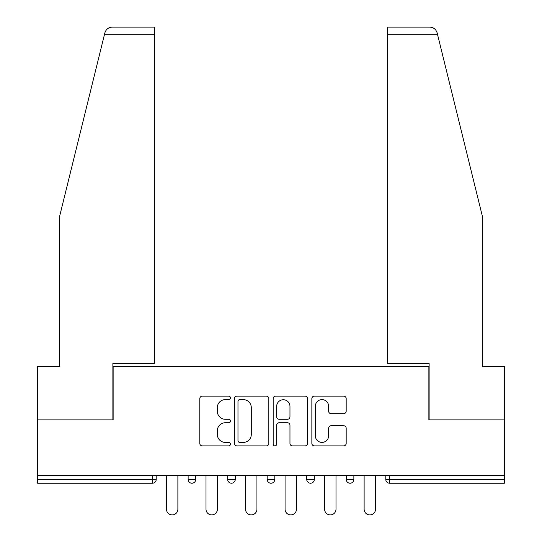 <?xml version="1.0" encoding="UTF-8"?>
<svg xmlns="http://www.w3.org/2000/svg" width="542" height="542" viewBox="0 0 542 542"><rect width="100%" height="100%" fill="white"/><g stroke="black" fill="none" stroke-linecap="round" stroke-linejoin="round"><path stroke-width="0.81" d="M230.458 397.882A1.741 1.741 0 0 0 228.717 396.141L202.288 396.141A2.486 2.486 0 0 0 199.802 398.627L199.802 443.403A2.486 2.486 0 0 0 202.288 445.89L228.717 445.89A1.741 1.741 0 0 0 230.458 444.149A1.741 1.741 0 0 0 228.717 442.407L225.296 442.407A7.961 7.961 0 0 1 217.335 434.447L217.335 430.714A7.961 7.961 0 0 1 225.296 422.753L228.717 422.753A1.741 1.741 0 0 0 230.458 421.012A1.741 1.741 0 0 0 228.717 419.271L225.296 419.271A7.961 7.961 0 0 1 217.335 411.317L217.335 407.584A7.961 7.961 0 0 1 225.296 399.623L228.717 399.623A1.741 1.741 0 0 0 230.458 397.882M343.689 413.675A2.486 2.486 0 0 0 346.182 411.188L346.182 398.627A2.486 2.486 0 0 0 343.689 396.141L314.34 396.141A2.486 2.486 0 0 0 311.853 398.627L311.853 443.403A2.486 2.486 0 0 0 314.34 445.89L343.689 445.89A2.486 2.486 0 0 0 346.182 443.403L346.182 428.227A2.486 2.486 0 0 0 343.689 425.741L331.128 425.741A2.486 2.486 0 0 0 328.642 428.227L328.642 435.754A6.653 6.653 0 0 1 321.989 442.407A6.653 6.653 0 0 1 315.336 435.754L315.336 406.276A6.653 6.653 0 0 1 321.989 399.623A6.653 6.653 0 0 1 328.642 406.276L328.642 411.188A2.486 2.486 0 0 0 331.128 413.675L343.689 413.675M104.416 34.702L104.863 32.879C106.015 29.282 108.475 27.357 112.241 27.1L154.436 27.1L154.436 34.702L104.416 34.702L59.41 217.152L59.41 366.656L37.615 366.656L37.615 419.874L113.129 419.874L113.129 366.656L428.871 366.656L428.871 419.874L504.385 419.874L504.385 475.368L37.615 475.368L37.615 479.426L152.41 479.426L152.41 475.368M154.436 34.702L154.436 363.364L112.878 363.364L112.878 419.874L37.615 419.874L37.615 475.368M268.825 398.627A2.486 2.486 0 0 0 266.339 396.141L236.983 396.141A2.486 2.486 0 0 0 234.496 398.627L234.496 443.403A2.486 2.486 0 0 0 236.983 445.89L266.339 445.89A2.486 2.486 0 0 0 268.825 443.403L268.825 398.627M275.661 396.141L305.017 396.141A2.486 2.486 0 0 1 307.504 398.627L307.504 443.403A2.486 2.486 0 0 1 305.017 445.89L292.456 445.89A2.486 2.486 0 0 1 289.963 443.403L289.963 425.24A2.486 2.486 0 0 0 287.477 422.753L279.144 422.753A2.486 2.486 0 0 0 276.657 425.24L276.657 444.149A1.741 1.741 0 0 1 274.916 445.89A1.741 1.741 0 0 1 273.175 444.149L273.175 398.627A2.486 2.486 0 0 1 275.661 396.141M152.41 483.227A3.801 3.801 0 0 0 156.211 479.426L152.41 479.426L152.41 483.227A3.801 3.801 0 0 0 156.211 479.426L156.211 475.368L156.211 479.426A3.801 3.801 0 0 1 152.41 483.227L37.615 483.227L37.615 479.426M504.385 475.368L504.385 483.227L389.59 483.227A3.801 3.801 0 0 1 385.789 479.426L385.789 475.368M188.135 475.368L188.135 479.426L188.135 475.368M191.936 483.227A3.801 3.801 0 0 1 188.135 479.426A3.801 3.801 0 0 0 191.936 483.227A3.801 3.801 0 0 0 195.737 479.426L195.737 475.368L195.737 479.426A3.801 3.801 0 0 1 191.936 483.227A3.801 3.801 0 0 1 188.135 479.426L195.737 479.426A3.801 3.801 0 0 1 191.936 483.227M227.667 475.368L227.667 479.426L227.667 475.368M235.269 475.368L235.269 479.426L235.269 475.368M267.199 475.368L267.199 479.426L267.199 475.368M274.801 475.368L274.801 479.426A3.801 3.801 0 0 1 271 483.227A3.801 3.801 0 0 1 267.199 479.426A3.801 3.801 0 0 0 271 483.227A3.801 3.801 0 0 0 274.801 479.426A3.801 3.801 0 0 1 271 483.227A3.801 3.801 0 0 1 267.199 479.426L274.801 479.426M306.731 479.426A3.801 3.801 0 0 0 310.532 483.227A3.801 3.801 0 0 0 314.333 479.426A3.801 3.801 0 0 1 310.532 483.227A3.801 3.801 0 0 0 314.333 479.426L314.333 475.368L314.333 479.426L306.731 479.426A3.801 3.801 0 0 0 310.532 483.227A3.801 3.801 0 0 1 306.731 479.426L306.731 475.368M346.263 475.368L346.263 479.426L346.263 475.368M353.865 475.368L353.865 479.426L353.865 475.368M231.468 483.227A3.801 3.801 0 0 1 227.667 479.426A3.801 3.801 0 0 0 231.468 483.227A3.801 3.801 0 0 0 235.269 479.426A3.801 3.801 0 0 1 231.468 483.227A3.801 3.801 0 0 1 227.667 479.426L235.269 479.426A3.801 3.801 0 0 1 231.468 483.227M350.064 483.227A3.801 3.801 0 0 1 346.263 479.426A3.801 3.801 0 0 0 350.064 483.227A3.801 3.801 0 0 0 353.865 479.426A3.801 3.801 0 0 1 350.064 483.227A3.801 3.801 0 0 1 346.263 479.426L353.865 479.426A3.801 3.801 0 0 1 350.064 483.227M389.59 475.368L389.59 483.227A3.801 3.801 0 0 1 385.789 479.426L504.385 479.426M239.72 399.623A1.741 1.741 0 0 0 237.979 401.365L237.979 440.666A1.741 1.741 0 0 0 239.72 442.407L243.331 442.407A7.961 7.961 0 0 0 251.285 434.447L251.285 407.584A7.961 7.961 0 0 0 243.331 399.623L239.72 399.623M289.963 406.398A6.653 6.653 0 0 0 283.31 399.745A6.653 6.653 0 0 0 276.657 406.398L276.657 416.784A2.486 2.486 0 0 0 279.144 419.271L287.477 419.271A2.486 2.486 0 0 0 289.963 416.784L289.963 406.398M166.469 509.195L166.469 475.368L166.469 509.195A5.705 5.705 0 0 0 172.173 514.9A5.705 5.705 0 0 0 177.878 509.195L177.878 475.368M154.436 27.1L124.023 27.1L154.436 27.1M104.863 32.879C105.568 30.833 105.568 30.833 104.863 32.879C105.568 30.833 105.568 30.833 104.863 32.879M437.584 34.702L387.564 34.702L387.564 363.364L429.122 363.364L429.122 419.874L504.385 419.874L504.385 366.656L482.59 366.656L482.59 217.152L437.137 32.879C436.432 30.833 436.432 30.833 437.137 32.879C436.432 30.833 436.432 30.833 437.137 32.879C435.985 29.282 433.525 27.357 429.759 27.1L387.564 27.1L429.759 27.1M387.564 34.702L387.564 27.1M206.001 509.195L206.001 475.368L206.001 509.195A5.705 5.705 0 0 0 211.705 514.9A5.705 5.705 0 0 0 217.403 509.195L217.403 475.368M245.533 509.195L245.533 475.368L245.533 509.195A5.705 5.705 0 0 0 251.237 514.9A5.705 5.705 0 0 0 256.935 509.195L256.935 475.368M285.065 509.195L285.065 475.368L285.065 509.195A5.705 5.705 0 0 0 290.763 514.9A5.705 5.705 0 0 0 296.467 509.195L296.467 475.368M324.597 509.195L324.597 475.368L324.597 509.195A5.705 5.705 0 0 0 330.295 514.9A5.705 5.705 0 0 0 335.999 509.195L335.999 475.368M364.122 509.195L364.122 475.368L364.122 509.195A5.705 5.705 0 0 0 369.827 514.9A5.705 5.705 0 0 0 375.531 509.195L375.531 475.368M389.59 483.227A3.801 3.801 0 0 1 385.789 479.426"/></g></svg>
